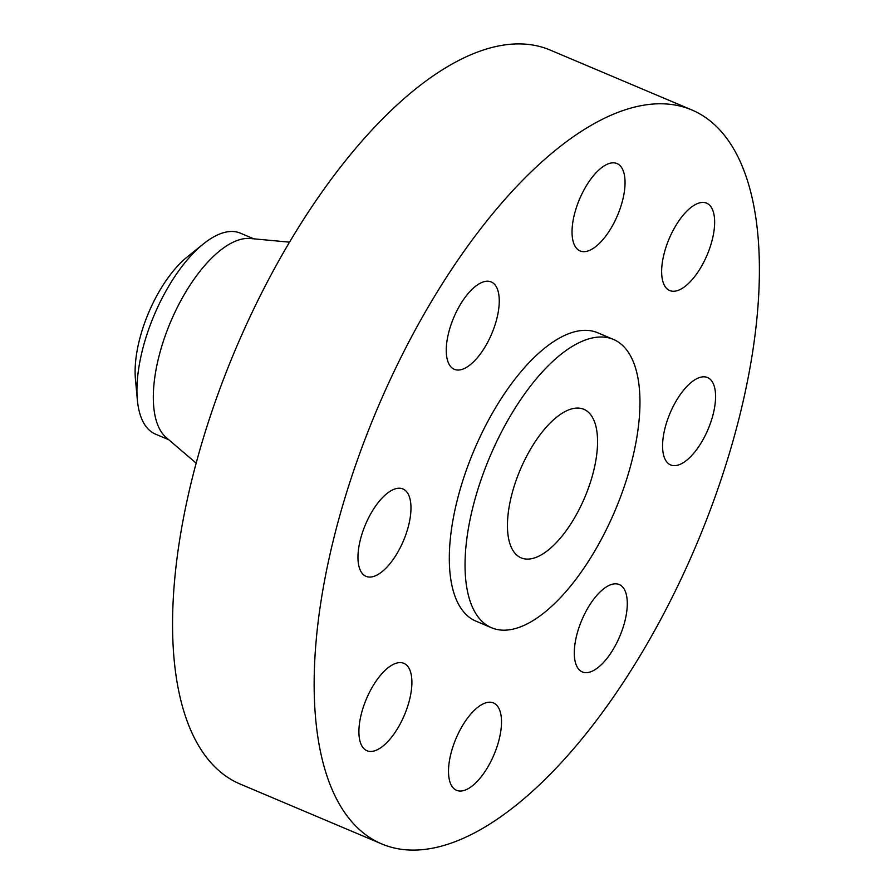 <?xml version="1.0" encoding="UTF-8"?>
<svg xmlns="http://www.w3.org/2000/svg" width="894" height="894" viewBox="0 0 894 894"><rect width="100%" height="100%" fill="white"/><g stroke="black" fill="none" stroke-linecap="round" stroke-linejoin="round"><path stroke-width="1.34" d="M499.567 737.639A47.427 20.64 112.9 0 0 493.477 702.941A47.427 20.64 112.9 0 0 450.442 755.609A47.427 20.64 112.9 0 0 456.532 790.307A47.427 20.64 112.9 0 0 499.567 737.639M409.966 698.035A47.427 20.64 112.9 0 0 403.876 663.337A47.427 20.64 112.9 0 0 360.841 716.005A47.427 20.64 112.9 0 0 366.931 750.703A47.427 20.64 112.9 0 0 409.966 698.035M409.039 523.66A47.427 20.64 112.9 0 0 402.948 488.962A47.427 20.64 112.9 0 0 359.902 541.63A47.427 20.64 112.9 0 0 366.004 576.328A47.427 20.64 112.9 0 0 409.039 523.66M497.321 316.644A47.427 20.64 112.9 0 0 491.231 281.945A47.427 20.64 112.9 0 0 448.196 334.613A47.427 20.64 112.9 0 0 454.286 369.311A47.427 20.64 112.9 0 0 497.321 316.644M623.107 198.267A47.427 20.64 112.9 0 0 617.016 163.568A47.427 20.64 112.9 0 0 573.97 216.236A47.427 20.64 112.9 0 0 580.072 250.935A47.427 20.64 112.9 0 0 623.107 198.267M712.708 237.86A47.427 20.64 112.9 0 0 706.618 203.161A47.427 20.64 112.9 0 0 663.583 255.829A47.427 20.64 112.9 0 0 669.673 290.528A47.427 20.64 112.9 0 0 712.708 237.86M625.353 619.251A47.427 20.64 112.9 0 0 619.263 584.553A47.427 20.64 112.9 0 0 576.228 637.221A47.427 20.64 112.9 0 0 582.318 671.919A47.427 20.64 112.9 0 0 625.353 619.251M713.635 412.246A47.427 20.64 112.9 0 0 707.545 377.547A47.427 20.64 112.9 0 0 664.51 430.215A47.427 20.64 112.9 0 0 670.601 464.914A47.427 20.64 112.9 0 0 713.635 412.246M253.773 238.821L240.397 233.166A109.079 47.471 112.9 0 0 203.351 243.961L187.081 257.081A85.366 37.157 112.9 0 0 138.604 343.43A85.366 37.157 112.9 0 0 135.441 379.201L137.363 400.009A109.079 47.471 112.9 0 0 155.422 434.104L168.798 439.759M203.351 243.961A109.079 47.471 112.9 0 0 141.408 354.303A109.079 47.471 112.9 0 0 137.363 400.009M289.634 242.173L250.398 238.508A109.079 47.471 112.9 0 0 157.78 361.232A109.079 47.471 112.9 0 0 166.228 437.568L196.177 463.159M691.945 110.007L550.358 50.131A398.389 173.391 112.9 0 0 188.846 492.538A398.389 173.391 112.9 0 0 240.028 783.993L381.604 843.869A398.389 173.391 112.9 0 0 743.115 401.462A398.389 173.391 112.9 0 0 691.945 110.007A398.389 173.391 112.9 0 0 330.434 552.414A398.389 173.391 112.9 0 0 381.604 843.869M613.463 339.441L597.728 332.78A156.506 68.123 112.9 0 0 455.705 506.585A156.506 68.123 112.9 0 0 475.82 621.084L491.544 627.744A156.506 68.123 112.9 0 0 633.567 453.94A156.506 68.123 112.9 0 0 613.463 339.441A156.506 68.123 112.9 0 0 471.44 513.234A156.506 68.123 112.9 0 0 491.544 627.744M594.264 468.311A80.628 35.089 112.9 0 0 583.905 409.329A80.628 35.089 112.9 0 0 510.742 498.863A80.628 35.089 112.9 0 0 521.101 557.845A80.628 35.089 112.9 0 0 594.264 468.311"/></g></svg>
